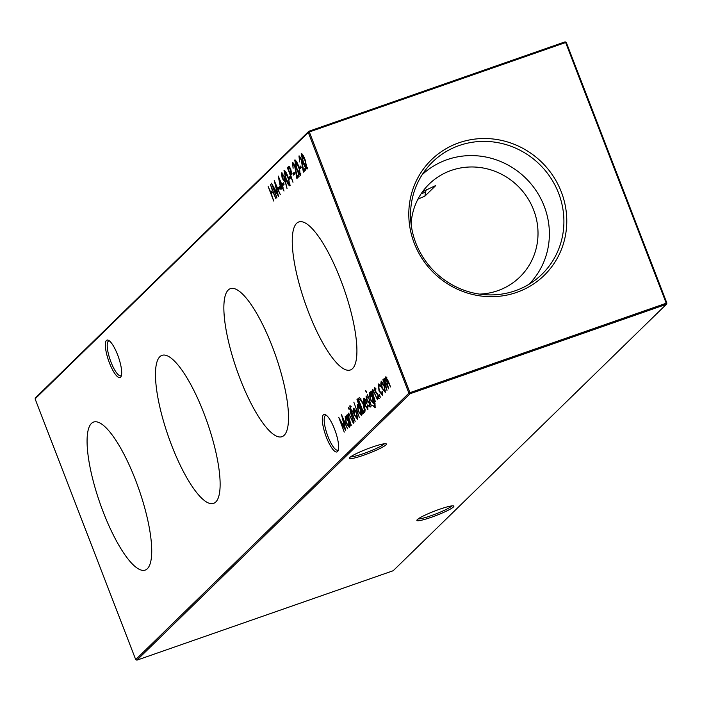 <?xml version="1.0" encoding="UTF-8"?>
<svg xmlns="http://www.w3.org/2000/svg" width="702" height="702" viewBox="0 0 702 702"><rect width="100%" height="100%" fill="white"/><g stroke="black" fill="none" stroke-linecap="round" stroke-linejoin="round"><path stroke-width="1.05" d="M117.611 354.826A19.831 5.23 70.8 0 1 121.148 376.36A19.831 5.23 70.8 0 1 109.407 362.829A19.831 5.23 70.8 0 1 108.573 340.347A19.831 5.23 70.8 0 1 117.611 354.826M109.451 340.935A18.419 4.861 -109.2 0 0 108.731 340.988A18.419 4.861 -109.2 0 0 110.986 362.092A18.419 4.861 -109.2 0 0 120.867 375.763A18.419 4.861 -109.2 0 0 121.464 375.351M334.582 429.212A19.831 5.23 70.8 0 1 338.11 450.754A19.831 5.23 70.8 0 1 326.369 437.214A19.831 5.23 70.8 0 1 325.544 414.733A19.831 5.23 70.8 0 1 334.582 429.212M326.421 415.321A18.419 4.861 -109.2 0 0 325.702 415.373A18.419 4.861 -109.2 0 0 327.957 436.477A18.419 4.861 -109.2 0 0 337.837 450.149A18.419 4.861 -109.2 0 0 338.425 449.736M350.719 456.765A18.419 2.176 158.9 0 0 363.583 453.58A18.419 2.176 158.9 0 0 384.169 444.006A18.419 2.176 158.9 0 0 384.389 443.769M372.007 447.174A19.831 2.343 -21.1 0 1 386.17 443.822A19.831 2.343 -21.1 0 1 363.803 455.177A19.831 2.343 -21.1 0 1 349.429 458.002A19.831 2.343 -21.1 0 1 372.007 447.174M418.19 518.883A18.419 2.176 158.9 0 0 431.063 515.698A18.419 2.176 158.9 0 0 451.64 506.133A18.419 2.176 158.9 0 0 451.86 505.896M439.478 509.292A19.831 2.343 -21.1 0 1 453.65 505.949A19.831 2.343 -21.1 0 1 431.274 517.295A19.831 2.343 -21.1 0 1 416.909 520.121A19.831 2.343 -21.1 0 1 439.478 509.292M103.185 511.89A78.378 20.683 -109.2 0 0 145.384 570.015A78.378 20.683 -109.2 0 0 135.618 480.256A78.378 20.683 -109.2 0 0 93.743 422.016A78.378 20.683 -109.2 0 0 103.185 511.89M171.578 445.182A78.378 20.683 -109.2 0 0 213.777 503.316A78.378 20.683 -109.2 0 0 204.019 413.548A78.378 20.683 -109.2 0 0 162.136 355.309A78.378 20.683 -109.2 0 0 171.578 445.182M239.97 378.483A78.378 20.683 -109.2 0 0 282.178 436.618A78.378 20.683 -109.2 0 0 272.411 346.849A78.378 20.683 -109.2 0 0 230.528 288.61A78.378 20.683 -109.2 0 0 239.97 378.483M308.362 311.785A78.378 20.683 -109.2 0 0 350.57 369.91A78.378 20.683 -109.2 0 0 340.803 280.151A78.378 20.683 -109.2 0 0 298.92 221.911A78.378 20.683 -109.2 0 0 308.362 311.785M414.259 243.261A80.739 77.299 45.7 0 0 516.654 292.401A80.739 77.299 45.7 0 0 561.319 191.936A80.739 77.299 45.7 0 0 458.924 142.796A80.739 77.299 45.7 0 0 414.259 243.261M415.847 243.059A78.378 75.035 45.7 0 0 536.354 279.177A78.378 75.035 45.7 0 0 558.608 193.234A78.378 75.035 45.7 0 0 427.439 167.506A78.378 75.035 45.7 0 0 415.847 243.059M529.027 284.266A76.536 73.271 45.7 0 0 544.208 206.23A76.536 73.271 45.7 0 0 422.174 174.701M479.466 294.112A64.926 62.153 45.7 0 0 519.831 277.036A64.926 62.153 45.7 0 0 533.625 209.924A64.926 62.153 45.7 0 0 429.168 184.073A64.926 62.153 45.7 0 0 411.091 223.999M374.657 387.653L375.684 388.627L375.833 389.742L374.991 389.013L375.237 390.751L378.211 395.024L378.694 398.78L377.457 398.008L377.272 396.823L378.176 397.49L377.939 395.366L374.965 391.093L374.57 387.662M375.903 388.689L374.991 389.013M375.114 407.686L372.595 405.502L374.578 406.405L373.648 400.64L373.49 403.606L370.2 399.438L369.313 392.76L371.042 393.892L370.621 391.742L375.052 403.545L374.877 407.844M374.991 406.256L375.509 406.019M365.742 390.373L366.514 392.655L365.698 390.382M367.901 409.319L364.584 404.993L363.487 401.175L363.654 398.28L365.417 399.438L367.102 402.887L364.979 404.966L367.357 408.037L367.365 404.94L367.866 405.3L367.699 409.45M361.512 415.54L358.134 411.205L357.265 404.501L359.099 405.817L356.932 399.166L362.706 414.119L361.705 412.565L361.328 415.663M353.764 408.169L356.739 412.653L357.625 419.34L354.273 415.057L353.141 410.96L353.554 408.187M348.376 407.318L349.148 409.591L348.332 407.318M350.061 405.782L351.333 410.547L351.825 410.065L352.334 411.372L351.834 411.863L355.151 421.49L350.702 411.161L349.78 405.888L350.245 405.809M278.799 189.435L278.22 187.943L279.475 186.714L280.054 188.215L278.799 189.435M282.809 185.521L282.23 184.029L283.485 182.81L284.056 184.301L282.809 185.521M289.926 185.784C288.724 185.618 287.381 183.415 285.881 179.194L284.012 170.463C285.205 170.604 286.565 172.797 288.092 177.036L289.794 185.872M292.988 182.283L287.364 167.699L288.829 166.576L290.874 169.656L291.655 173.991L290.689 175.263L292.988 182.283M288.654 168.506L288.224 167.401L288.864 166.778L288.004 167.076L288.829 166.576M344.252 432.116L338.759 417.409L344.761 428.018L341.532 414.707L347.587 428.861L342.936 418.962L345.744 430.668L340.505 421.297L344.252 432.116M299.149 155.905L301.456 159.407L303.51 169.963L305.028 168.489L305.598 169.981L303.387 172.139L301.211 159.81L299.368 157.538L299.614 161.925L298.964 155.923M300.377 157.16L299.368 157.538M300.614 175.36C299.421 175.193 298.069 172.99 296.569 168.77L294.7 160.038C295.893 160.179 297.253 162.373 298.78 166.611L300.482 175.447M293.497 175.096L292.918 173.605L294.173 172.385L294.752 173.877L293.497 175.096M381.405 381.212L384.38 385.696L385.266 392.383L381.914 388.101L380.782 384.003L381.195 381.23M273.745 201.053L268.111 186.469L270.718 192.172L272.385 190.54L270.367 184.275L276 198.859L272.964 192.041L271.297 193.664L273.745 201.053M135.705 659.59L408.889 393.164L308.283 132.45L35.1 398.868L135.705 659.59L136.899 660.161L393.19 570.726L666.373 304.308L410.082 393.743L136.899 660.161M384.187 378.404L385.688 380.326L385.565 376.904L388.329 381.186L390.558 386.96L386.021 378.264L388.636 388.838L384.389 379.852L387.004 390.426L382.897 379.764L383.897 381.335L384.055 378.422M386.986 377.895L386.021 378.264M385.354 379.492L384.389 379.852M378.624 383.95L380.238 385.538L380.256 386.46L378.668 385.433L379.264 390.602L381.914 393.848L382.055 391.128L382.581 391.611L382.414 395.156L379.01 391.005L378.378 383.976M379.896 385.003L378.668 385.433M292.637 162.259L294.945 165.76L296.999 176.316L298.508 174.842L299.087 176.334L296.876 178.492L294.7 166.155L292.857 163.891L293.103 168.278L292.453 162.276M293.866 163.513L292.857 163.891M300.008 168.752L299.429 167.251L300.684 166.032L301.263 167.524L300.008 168.752M307.125 169.015C305.932 168.84 304.58 166.637 303.08 162.416L301.211 153.685C302.413 153.826 303.773 156.019 305.291 160.258L306.993 169.103M349.403 427.351L346.025 423.016L345.156 416.312L346.955 417.532L346.481 415.277L350.596 425.93L349.596 424.377L349.219 427.465M289.321 179.177L288.741 177.676L289.996 176.456L290.575 177.948L289.321 179.177M284.845 181.739L282.178 178.387L281.493 172.911L284.231 176.413L287.039 188.601L285.144 181.291L284.687 181.836M280.879 189.461L278.246 176.079L283.09 187.302L282.713 187.671L284.012 191.041L282.423 187.96L280.879 189.461M276.957 197.92L271.472 183.204L277.474 193.813L274.236 180.502L280.3 194.665L275.64 184.758L278.518 196.402L273.21 187.101L276.957 197.92M353.975 422.63L350.158 411.697L353.975 422.63M348.578 413.162L353.352 423.245L350.158 416.128L348.736 414.628L349.008 418.243L351.263 425.28L347.157 414.628L348.183 416.26L348.429 413.18M348.929 413.346L348.736 414.628M359.319 417.418L353.843 402.185L359.319 417.418M364.47 412.407L363.46 413.39L357.827 398.806L359.722 397.683L363.39 403.676C365.137 408.432 365.496 411.337 364.47 412.407M359.117 399.622L358.687 398.508L359.345 397.867L358.485 398.166L359.722 397.683M366.137 395.954L367.164 396.937L367.322 398.043L366.479 397.323L366.716 399.061L369.691 403.334L370.182 407.09L368.945 406.309L368.752 405.133L369.664 405.8L369.419 403.668L366.444 399.394L366.049 395.963M367.383 396.99L366.479 397.323M371.349 405.695L367.532 394.752L371.349 405.695M372.709 389.628L377.483 399.71L374.289 392.593L372.867 391.093L373.148 394.7L375.394 401.746L371.288 391.084L372.323 392.725L372.56 389.645M373.06 389.812L372.867 391.093M379.44 394.77L380.291 397.227L379.405 394.77M35.1 398.868L35.627 397.692L308.81 131.274L565.101 41.839L565.636 42.524L309.336 131.958L409.942 392.672L666.233 303.238L565.636 42.524L566.295 42.41L666.9 303.132L666.373 304.308L666.233 303.238L666.9 303.132M422.534 191.751L435.837 185.477L424.929 196.121L417.944 199.166M426.386 189.514A70.068 18.489 -109.2 0 0 425.57 192.216A70.068 18.489 -109.2 0 0 424.929 196.121M425.57 192.216L421.147 193.752M408.889 393.164L410.082 393.743L409.942 392.672L408.889 393.164M308.283 132.45L309.336 131.958L308.81 131.274L308.283 132.45M565.101 41.839L566.295 42.41M271.709 193.261L271.218 191.997M272.832 190.646L270.718 192.172M384.556 379.773L384.512 379.212L383.652 379.51M384.512 379.212L384.793 378.194M386.214 378.167L386.232 377.053M386.899 377.948L386.232 378.194M385.266 379.536L384.591 379.782M381.265 383.827L380.782 384.003M381.528 382.643L381.686 381.309M385.433 392.128L384.512 391.181M385.31 390.882L384.757 391.075L384.091 385.986L381.511 382.66L382.213 387.82L384.608 391.163L385.468 390.865M382.616 382.257L381.8 382.564M382.511 382.274L381.511 382.66M382.572 394.954L381.563 393.971M378.65 385.459L378.878 384.029M294.208 174.412L293.778 173.306L292.918 173.605M293.778 173.306L294.322 172.771M293.822 163.522L293.094 163.812M292.892 163.864L292.962 162.408M298.657 175.237L296.999 176.316M297.666 177.72L297.437 176.167M300.807 174.991L299.93 173.92L299.78 170.674L298.49 166.892L295.288 161.521L296.858 168.48L300.044 173.859L300.833 173.587M295.34 161.486L295.366 160.1M300.719 168.059L300.289 166.953L299.429 167.251M300.289 166.953L300.833 166.427M300.342 157.169L299.605 157.459M299.403 157.511L299.473 156.055M305.177 168.884L303.51 169.963M304.177 171.367L303.948 169.814M307.318 168.638L306.441 167.567M301.86 155.133L301.878 153.747M302.764 154.809L301.992 155.098M307.23 167.269L306.555 167.506L305.001 160.539L301.799 155.168L303.369 162.127L306.458 167.567L307.318 167.26M302.755 154.809L301.799 155.168M349.587 427.088L348.64 426.132M345.674 417.611L345.84 416.268M346.735 417.207L345.989 417.506M348.253 420.91L345.665 417.62L346.323 422.744L348.912 426.035L348.613 420.788M346.674 417.225L345.665 417.62M291.102 174.859L290.61 173.596M288.224 167.401L287.364 167.699M288.864 166.778L289.689 166.277M290.944 169.823L288.829 168.331L288.232 168.91L290.11 173.771L291.707 172.762M290.023 167.804L288.829 168.331M291.549 172.946L290.689 173.245L290.584 169.945M290.11 173.771L290.689 173.245M290.031 178.483L289.601 177.378L288.741 177.676M289.601 177.378L290.145 176.843M290.119 185.407L289.242 184.345M284.652 171.911L284.679 170.525M285.565 171.586L284.784 171.876M290.023 184.047L289.356 184.284L289.092 181.098L287.794 177.316L284.591 171.946L286.17 178.905L289.259 184.336L290.119 184.038M285.556 171.586L284.591 171.946M285.073 181.432L284.099 180.291M284.257 176.483L282.055 174.421L282.16 172.955M283.073 174.035L282.318 174.333M283.046 174.043L282.055 174.421L282.441 178.027L284.319 180.186L283.906 176.606M283.511 184.837L283.09 183.731L282.23 184.029M283.09 183.731L283.634 183.196M281.651 188.715L281.353 187.241M282.59 186.021L282.134 186.179M279.756 180.002L280.879 187.408L282.669 186.205M280.879 187.408L281.844 186.46L279.405 180.133M282.66 186.179L281.844 186.46M279.51 188.741L279.08 187.636L278.22 187.943M279.08 187.636L279.624 187.109M351.939 410.337L351.333 410.547M351.913 411.784L351.562 410.863L350.702 411.161M351.562 410.863L351.035 410.837M350.614 407.02L350.517 406.511M349.096 408.511L348.446 408.739M349.666 414.268L348.991 414.54M353.624 410.793L353.141 410.96M353.887 409.599L354.045 408.266M357.792 419.085L356.87 418.138M357.669 417.839L357.116 418.032L356.449 412.943L353.869 409.617L354.571 414.777L356.967 418.12L357.827 417.822M354.975 409.213L354.159 409.52M354.87 409.231L353.869 409.617M361.697 415.277L360.749 414.329M357.783 405.8L357.941 404.484M361.591 414.022L361.021 414.224L360.363 409.099L357.774 405.809L358.432 410.942L360.881 414.312L361.741 414.013M358.81 405.405L358.099 405.695M358.783 405.414L357.774 405.809M364.162 412.697L363.68 411.433M358.687 398.508L357.827 398.806M360.951 398.929L358.696 400.017L363.171 411.609L364.329 409.968L363.092 403.957L360.091 399.227L361.047 398.964M363.171 411.609L365.189 409.67M365.031 409.722L364.329 409.968M368.076 409.073L367.19 408.134M365.137 404.8L364.584 404.993M365.391 404.554L365.005 403.448M363.926 401.017L363.487 401.175M366.734 401.983L364.496 403.624L366.304 401.86L364.171 399.57L364.329 398.236M365.224 399.166L364.47 399.464M365.172 399.184L364.171 399.57L364.496 403.624M367.181 397.078L366.576 397.288M371.042 406.791L369.805 406.01L368.945 406.309M368.901 401.728L368.164 401.983M367.901 400.684L367.19 400.93M366.751 397.218L366.663 396.323M366.462 391.576L365.812 391.804M375.245 407.511L374.263 406.563M373.666 403.325L372.736 402.413M369.849 394.033L369.998 392.734M370.867 393.647L370.13 393.945M372.358 397.297L369.84 394.041L370.507 399.201L372.999 402.281L372.718 397.174M370.849 393.655L369.84 394.041M373.806 390.733L373.131 390.996M375.702 388.768L375.087 388.978M379.554 398.482L378.317 397.701L377.457 398.008M377.422 393.418L376.676 393.682M376.412 392.374L375.71 392.629M375.272 388.908L375.175 388.013M380.203 396.051L379.554 396.279M364.408 410.942L363.548 411.24M299.947 173.912L300.807 173.613M350.421 407.09L351.281 406.791M348.868 414.54L349.728 414.241M372.999 391.005L373.859 390.707"/></g></svg>
